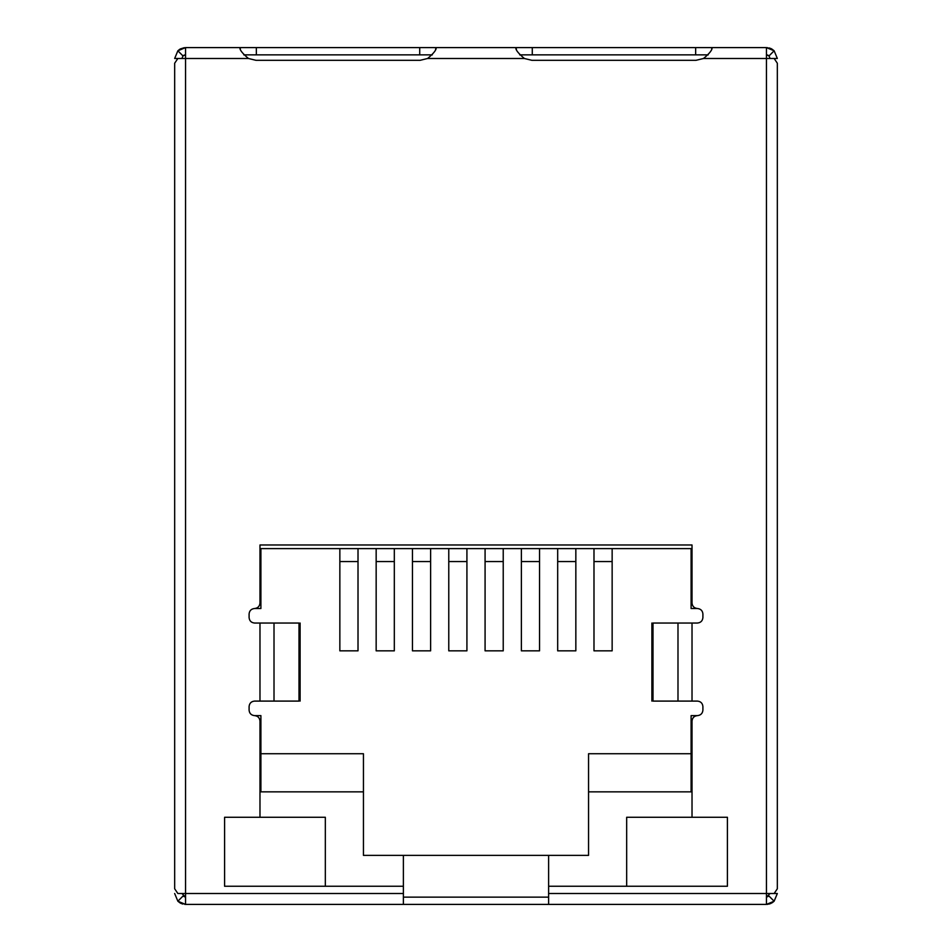 <?xml version="1.0" encoding="UTF-8"?>
<svg xmlns="http://www.w3.org/2000/svg" width="952" height="952" viewBox="0 0 952 952"><rect width="100%" height="100%" fill="white"/><g stroke="black" fill="none" stroke-linecap="round" stroke-linejoin="round"><path stroke-width="1.43" d="M339.852 650.847L358.012 650.847L339.852 650.847L339.852 548.614L339.852 650.847M376.159 650.847L394.318 650.847L376.159 650.847L376.159 548.614L376.159 650.847M412.466 650.847L430.613 650.847L412.466 650.847L412.466 548.614L412.466 650.847M448.773 650.847L466.92 650.847L448.773 650.847L448.773 548.614L448.773 650.847M485.08 650.847L503.227 650.847L485.08 650.847L485.08 548.614L485.08 650.847M521.387 650.847L539.534 650.847L521.387 650.847L521.387 548.614L521.387 650.847M557.682 650.847L575.841 650.847L557.682 650.847L557.682 548.614L557.682 650.847M593.988 650.847L612.148 650.847L593.988 650.847L593.988 548.614L593.988 650.847M363.45 791.85L363.45 753.734L260.896 753.734L363.45 753.734L363.45 855.384L403.386 855.384L403.386 886.252L403.386 855.384L548.614 855.384L363.45 855.384L363.45 791.85L260.896 791.85L363.45 791.85M691.104 753.734L588.55 753.734L588.55 791.85L691.104 791.85L691.104 715.618L697.459 715.618L691.104 715.618L691.104 791.85L588.55 791.85L588.55 753.734L691.104 753.734M727.411 817.268L727.411 886.252L727.411 817.268L626.666 817.268L626.666 886.252L626.666 817.268L727.411 817.268L727.411 886.252L626.666 886.252L626.666 817.268L626.666 886.252L727.411 886.252L548.614 886.252L548.614 855.384L588.55 855.384L588.55 791.85L588.55 855.384L548.614 855.384L548.614 904.4L185.557 904.4L403.386 904.4L403.386 893.511L185.557 893.511L185.557 904.4L185.557 893.511L403.386 893.511L403.386 886.252L224.589 886.252L325.334 886.252L325.334 817.268L259.979 817.268L325.334 817.268L325.334 886.252L224.589 886.252L224.589 817.268L325.334 817.268L325.334 886.252L325.334 817.268L259.979 817.268L259.979 721.057C259.634 717.772 257.825 715.963 254.541 715.618L260.896 715.618L260.896 791.85L260.896 715.618L254.541 715.618C251.257 715.261 249.436 713.453 249.091 710.168L249.091 706.539C249.436 703.254 251.257 701.434 254.541 701.088L259.979 701.088L259.979 623.036L254.541 623.036C251.257 622.691 249.436 620.871 249.091 617.586L249.091 613.957C249.436 610.672 251.257 608.863 254.541 608.518L260.896 608.518L254.541 608.518C257.825 608.161 259.634 606.353 259.979 603.068L259.979 544.984L692.021 544.984L692.021 603.068C692.366 606.353 694.175 608.161 697.459 608.518L691.104 608.518L697.459 608.518C700.743 608.863 702.564 610.672 702.909 613.957L702.909 617.586C702.564 620.871 700.743 622.691 697.459 623.036L692.021 623.036L692.021 701.088L697.459 701.088C700.743 701.434 702.564 703.254 702.909 706.539L702.909 710.168C702.564 713.453 700.743 715.261 697.459 715.618C694.175 715.963 692.366 717.772 692.021 721.057L692.021 817.268L692.021 721.057C692.366 717.772 694.175 715.963 697.459 715.618C700.743 715.261 702.564 713.453 702.909 710.168L702.909 706.539C702.564 703.254 700.743 701.434 697.459 701.088L653.001 701.088L653.001 623.036L697.459 623.036C700.743 622.691 702.564 620.871 702.909 617.586L702.909 613.957C702.564 610.672 700.743 608.863 697.459 608.518C700.743 608.863 702.564 610.672 702.909 613.957M243.771 54.859L432.315 54.859L243.771 54.859M519.685 54.859L708.228 54.859L519.685 54.859M260.896 548.614L260.896 608.518L260.896 548.614L691.104 548.614L260.896 548.614M766.443 904.4L774.143 901.211L769.014 896.07L766.443 897.141L770.073 893.511L766.443 897.141L769.014 896.07L774.143 901.211L777.332 893.511L774.143 893.511L777.332 888.775L774.143 893.511L548.614 893.511L766.443 893.511L766.443 58.488L703.54 58.488L696.055 60.309L703.54 58.488L766.443 58.488L766.443 47.6L711.989 47.6C712.56 49.623 709.752 53.252 703.54 58.488C709.752 53.252 712.56 49.623 711.989 47.6L766.443 47.6L766.443 904.4L548.614 904.4L766.443 904.4L766.443 893.511L777.332 893.511L774.143 901.211L767.229 904.376M181.927 893.511L185.557 897.141L181.927 893.511M691.104 548.614L691.104 608.518L691.104 548.614M358.012 548.614L358.012 650.847L358.012 561.561L339.852 561.561L358.012 561.561L358.012 548.614M394.318 548.614L394.318 650.847L394.318 561.561L376.159 561.561L394.318 561.561L394.318 548.614M430.613 548.614L430.613 650.847L430.613 561.561L412.466 561.561L430.613 561.561L430.613 548.614M466.92 548.614L466.92 650.847L466.92 561.561L448.773 561.561L466.92 561.561L466.92 548.614M503.227 548.614L503.227 650.847L503.227 561.561L485.08 561.561L503.227 561.561L503.227 548.614M539.534 548.614L539.534 650.847L539.534 561.561L521.387 561.561L539.534 561.561L539.534 548.614M575.841 548.614L575.841 650.847L575.841 561.561L557.682 561.561L575.841 561.561L575.841 548.614M612.148 548.614L612.148 650.847L612.148 561.561L593.988 561.561L612.148 561.561L612.148 548.614M177.869 50.777L179.987 49.135M180.297 48.957L184.355 47.671M770.513 48.385L771.703 48.957M769.002 55.918L768.3 55.371M768.193 55.311L766.848 54.883M185.152 54.883L183.807 55.311M181.487 903.615L180.297 903.043M240.332 48.79L240.011 47.6C239.44 49.623 242.248 53.252 248.46 58.488L255.945 60.309L248.46 58.488L185.557 58.488L185.557 893.511L185.557 58.488L248.46 58.488C242.248 53.252 239.44 49.623 240.011 47.6L185.557 47.6L185.557 58.488L185.557 47.6L436.064 47.6C436.659 49.599 433.85 53.229 427.615 58.488L420.141 60.309L427.615 58.488L524.385 58.488L531.859 60.309L524.385 58.488L427.615 58.488L420.141 60.309L255.945 60.309L248.46 58.488L255.945 60.309L420.141 60.309L427.615 58.488C433.85 53.229 436.659 49.599 436.064 47.6L515.936 47.6L436.064 47.6L435.576 49.314M516.424 49.314L515.936 47.6C515.341 49.599 518.15 53.229 524.385 58.488L531.859 60.309L696.055 60.309L703.54 58.488L696.055 60.309L531.859 60.309L524.385 58.488C518.15 53.229 515.341 49.599 515.936 47.6L711.989 47.6L711.668 48.79M774.131 901.223L772.012 902.865M772.774 902.365L767.645 904.329M177.857 58.488L174.668 58.488L177.857 58.488L174.668 63.225L177.857 58.488L185.557 58.488L177.857 58.488M777.332 58.488L774.143 50.789L777.332 58.488L774.143 58.488L777.332 63.225L777.332 888.775L777.332 63.225L774.143 58.488L766.443 58.488L777.332 58.488L774.143 50.789L769.014 55.93L770.073 58.488L769.014 55.93L766.443 54.859L767.443 55.002M403.386 897.141L548.614 897.141L403.386 897.141M769.109 904.067L771.072 903.365M774.131 50.777L771.893 49.064M771.108 48.647L769.109 47.933M767.229 47.624L774.143 50.789L766.443 47.6M766.443 54.859L769.014 55.93L774.143 50.789M174.668 888.775L174.668 63.225L174.668 888.775L177.857 893.511L174.668 888.775M177.857 893.511L185.557 893.511L177.857 893.511M177.857 901.211L182.986 896.07L185.557 897.141L182.986 896.07L177.857 901.211L174.668 893.511L177.857 901.211L185.557 904.4L177.857 901.211L174.668 893.511M177.869 901.223L180.106 902.936M180.892 903.353L182.891 904.067M184.771 904.376L185.557 904.4M184.557 55.002L185.557 54.859L182.986 55.93L181.927 58.488L182.986 55.93L177.857 50.789L174.668 58.488L177.857 50.789L185.557 47.6L179.226 49.635M185.557 47.6L177.857 50.789L182.986 55.93L185.557 54.859M711.989 47.6L695.65 47.6L695.65 54.859L695.65 47.6L532.275 47.6L532.275 54.859L532.275 47.6L515.936 47.6M436.064 47.6L419.725 47.6L419.725 54.859L419.725 47.6L256.35 47.6L256.35 54.859L256.35 47.6L240.011 47.6M224.589 886.252L224.589 817.268L224.589 886.252L403.386 886.252L403.386 904.4L548.614 904.4L548.614 886.252L727.411 886.252M259.979 817.268L259.979 721.057L259.979 817.268L224.589 817.268M249.091 613.957C249.436 610.672 251.257 608.863 254.541 608.518C251.257 608.863 249.436 610.672 249.091 613.957L249.091 617.586C249.436 620.871 251.257 622.691 254.541 623.036L259.979 623.036L259.979 701.088L298.999 701.088L254.541 701.088C251.257 701.434 249.436 703.254 249.091 706.539L249.091 710.168C249.436 713.453 251.257 715.261 254.541 715.618C251.257 715.261 249.436 713.453 249.091 710.168M259.979 623.036L298.999 623.036L259.979 623.036M259.979 544.984L259.979 603.068L259.979 544.984L692.021 544.984L259.979 544.984M692.021 544.984L692.021 603.068L692.021 544.984M702.909 710.168C702.564 713.453 700.743 715.261 697.459 715.618M702.909 617.586C702.564 620.871 700.743 622.691 697.459 623.036M697.459 701.088C700.743 701.434 702.564 703.254 702.909 706.539M259.979 603.068C259.634 606.353 257.825 608.161 254.541 608.518M254.541 623.036C251.257 622.691 249.436 620.871 249.091 617.586M697.459 608.518C694.175 608.161 692.366 606.353 692.021 603.068M254.541 715.618C257.825 715.963 259.634 717.772 259.979 721.057M249.091 706.539C249.436 703.254 251.257 701.434 254.541 701.088M274.009 701.088L274.009 623.036L274.009 701.088M298.999 701.088L298.999 623.036L298.999 701.088M653.001 623.036L653.001 701.088L677.991 701.088L677.991 623.036L653.001 623.036M692.021 623.036L677.991 623.036L677.991 701.088L692.021 701.088L692.021 623.036M300.106 623.036L300.106 701.088M651.894 623.036L651.894 701.088"/></g></svg>

